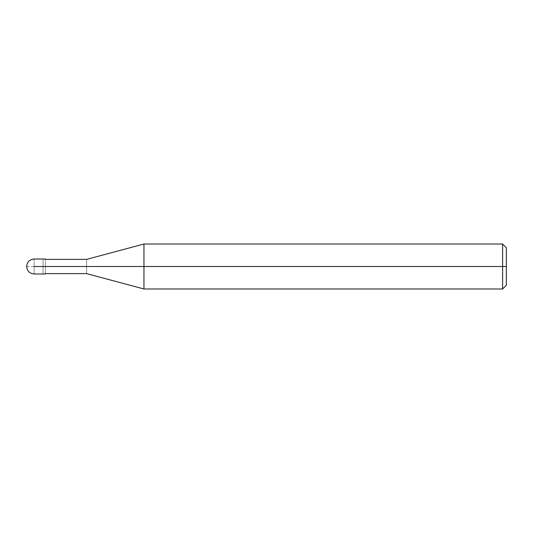 <?xml version="1.0" encoding="UTF-8"?>
<svg xmlns="http://www.w3.org/2000/svg" width="533" height="533" viewBox="0 0 533 533"><rect width="100%" height="100%" fill="white"/><g stroke="black" fill="none" stroke-linecap="round" stroke-linejoin="round"><path stroke-width="0.4" stroke-dasharray="2.67 2" d="M26.65 266.5L34.145 266.5C34.145 256.833 34.145 256.833 34.145 266.5C34.145 256.833 34.145 256.833 34.145 266.5L43.046 266.5C43.046 256.833 43.046 256.833 43.046 266.5C43.046 256.833 43.046 256.833 43.046 266.5C43.046 276.167 43.046 276.167 43.046 266.5L26.65 266.5M34.145 266.5C34.145 276.167 34.145 276.167 34.145 266.5C34.145 276.167 34.145 276.167 34.145 266.5M43.046 266.5C43.046 256.833 43.046 256.833 43.046 266.5L45.385 266.5C45.385 256.833 45.385 256.833 45.385 266.5C45.385 256.833 45.385 256.833 45.385 266.5C45.385 257.319 45.385 257.319 45.385 266.5C45.385 257.319 45.385 257.319 45.385 266.5C45.385 257.319 45.385 257.319 45.385 266.5L86.612 266.5C86.612 257.319 86.612 257.319 86.612 266.5C86.612 257.319 86.612 257.319 86.612 266.5L143.957 266.5L143.957 244.014L143.957 266.5L143.957 244.014L143.957 266.5L502.606 266.5L502.606 244.014L502.606 266.5L502.606 244.014L502.606 266.5L506.35 266.5L506.35 247.765L506.35 285.235L506.35 266.5L502.606 266.5L502.606 288.986L502.606 266.5L143.957 266.5L143.957 288.986L143.957 266.5L86.612 266.5C86.612 275.681 86.612 275.681 86.612 266.5L45.385 266.5C45.385 276.167 45.385 276.167 45.385 266.5L43.046 266.5C43.046 276.167 43.046 276.167 43.046 266.5C43.046 276.167 43.046 276.167 43.046 266.5M45.385 266.5C45.385 276.167 45.385 276.167 45.385 266.5C45.385 275.681 45.385 275.681 45.385 266.5C45.385 275.681 45.385 275.681 45.385 266.5C45.385 275.681 45.385 275.681 45.385 266.5M86.612 266.5C86.612 275.681 86.612 275.681 86.612 266.5M143.957 266.5L143.957 288.986L143.957 266.5M502.606 266.5L502.606 288.986L502.606 266.5"/><path stroke-width="0.8" d="M43.046 266.5C43.046 276.167 43.046 276.167 43.046 266.5C43.046 256.833 43.046 256.833 43.046 266.5L34.145 266.5C34.145 256.833 34.145 256.833 34.145 266.5C34.145 256.833 34.145 256.833 34.145 266.5C34.145 276.167 34.145 276.167 34.145 266.5C34.145 276.167 34.145 276.167 34.145 266.5L43.046 266.5C43.046 276.167 43.046 276.167 43.046 266.5C43.046 256.833 43.046 256.833 43.046 266.5C43.046 256.833 43.046 256.833 43.046 266.5C43.046 276.167 43.046 276.167 43.046 266.5L45.385 266.5C45.385 256.833 45.385 256.833 45.385 266.5L43.046 266.5M506.35 266.5L506.35 285.235L506.35 247.765L506.35 266.5L502.606 266.5L502.606 244.014L502.606 266.5L143.957 266.5L143.957 244.014L143.957 266.5L86.612 266.5C86.612 257.319 86.612 257.319 86.612 266.5L45.385 266.5C45.385 256.833 45.385 256.833 45.385 266.5C45.385 276.167 45.385 276.167 45.385 266.5C45.385 276.167 45.385 276.167 45.385 266.5L86.612 266.5C86.612 257.319 86.612 257.319 86.612 266.5C86.612 275.681 86.612 275.681 86.612 266.5C86.612 275.681 86.612 275.681 86.612 266.5L143.957 266.5L143.957 244.014L143.957 288.986L143.957 266.5L143.957 288.986L143.957 266.5L502.606 266.5L502.606 244.014L502.606 288.986L502.606 266.5L502.606 288.986L502.606 266.5L506.35 266.5L506.35 285.235L506.35 266.5M45.385 259.005L34.145 259.005C29.601 259.458 27.103 261.956 26.65 266.5C27.103 271.044 29.601 273.542 34.145 273.995L45.385 273.995M45.385 259.378L86.612 259.378L143.957 244.014L502.599 244.014L506.35 247.765M45.385 273.622L86.612 273.622L143.957 288.986L502.599 288.986L506.35 285.235"/></g></svg>

